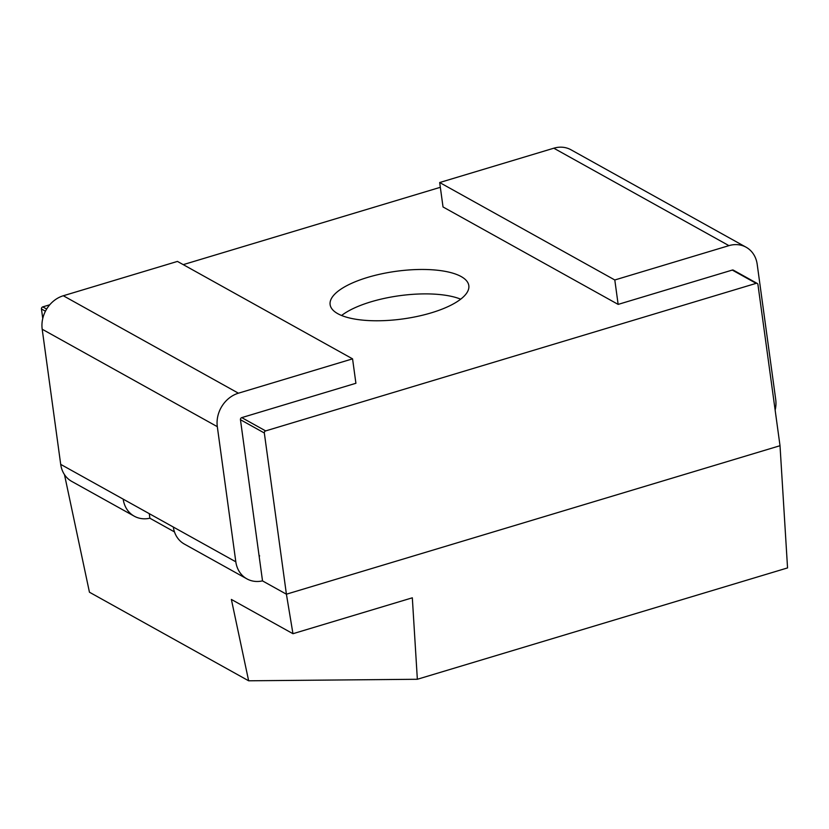 <?xml version="1.0" encoding="UTF-8"?>
<svg xmlns="http://www.w3.org/2000/svg" width="829" height="829" viewBox="0 0 829 829"><rect width="100%" height="100%" fill="white"/><g stroke="black" fill="none" stroke-linecap="round" stroke-linejoin="round"><path stroke-width="1.24" d="M417.35 679.272L248.648 680.796L231.374 599.44L292.958 633.708L412.324 597.813L417.35 679.272L787.55 567.917L780.016 445.712L286.409 594.196L780.016 445.712L757.934 284.513A1.751 1.492 -60.9 0 0 756.162 283.352L265.643 430.904L241.767 417.619A1.751 1.492 119.1 0 0 240.451 419.712L262.524 580.911L286.409 594.196L264.327 432.997A1.751 1.492 -60.9 0 1 265.643 430.904M64.475 474.613L89.449 592.217L248.648 680.796M292.958 633.708L286.409 594.196L262.461 580.87M149.831 518.198L174.484 531.917L149.894 518.239L149.272 513.659M42.756 318.491L41.45 308.979A1.751 1.492 119.1 0 1 42.766 306.885L49.73 304.792M183.24 264.638L440.334 187.302M461.173 276.565A69.999 24.062 -7.8 0 0 381.506 273.86A69.999 24.062 -7.8 0 0 330.118 304.626A69.999 24.062 -7.8 0 0 402.728 318.958A69.999 24.062 -7.8 0 0 468.82 285.622A69.999 24.062 -7.8 0 0 461.173 276.565M460.696 299.176A69.999 24.062 -7.8 0 0 341.579 315.497M258.959 554.85A1.751 1.492 119.1 0 0 259.653 555.917M149.894 518.187A27.999 23.906 -60.9 0 1 134.257 516.187A27.999 23.906 -60.9 0 1 123.189 499.141L173.334 527.047A27.999 23.906 119.1 0 0 184.401 544.093L246.887 578.86A27.999 23.906 119.1 0 0 262.524 580.86M134.257 516.187L71.771 481.421A27.999 23.906 119.1 0 1 60.704 464.375L42.196 329.227A27.999 23.906 119.1 0 1 63.305 295.756L177.447 261.415L352.563 358.853L238.42 393.195A27.999 23.906 119.1 0 0 217.312 426.666L235.819 561.813A27.999 23.906 119.1 0 0 246.887 578.86M352.563 358.853L355.91 383.278L241.767 417.619M614.797 279.974L439.681 182.535L443.028 206.96L618.144 304.398L614.797 279.974L728.94 245.643A27.999 23.906 -60.9 0 1 746.121 247.229A27.999 23.906 -60.9 0 1 757.188 264.264L775.706 399.412A27.999 23.906 -60.9 0 1 775.146 410.158M439.681 182.535L553.824 148.204A27.999 23.906 -60.9 0 1 571.005 149.79L746.121 247.229M618.144 304.398L732.287 270.067A1.751 1.492 -60.9 0 1 733.364 270.161L757.24 283.456M264.327 432.997L240.451 419.712M45.44 311.196L41.45 308.979M732.287 270.067L756.162 283.352M46.642 309.041L42.766 306.885M173.334 527.047L235.819 561.813M60.704 464.375L123.189 499.141M42.196 329.227L217.312 426.666M63.305 295.756L238.42 393.195M728.94 245.643L553.824 148.204"/></g></svg>
